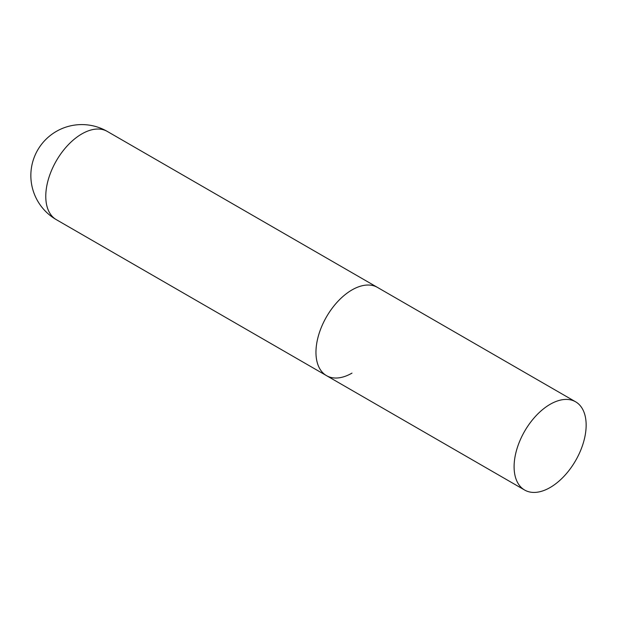 <?xml version="1.0" encoding="UTF-8"?>
<svg xmlns="http://www.w3.org/2000/svg" width="617" height="617" viewBox="0 0 617 617"><rect width="100%" height="100%" fill="white"/><g stroke="black" fill="none" stroke-linecap="round" stroke-linejoin="round"><path stroke-width="0.93" d="M351.983 373.123A50.949 29.415 -60 0 1 326.516 375.645A50.949 29.415 -60 0 1 318.704 334.823A50.949 29.415 -60 0 1 351.983 289.928A50.949 29.415 -60 0 1 377.457 287.406A50.949 29.415 120 0 0 338.201 301.057A50.949 29.415 120 0 0 315.958 352.322A50.949 29.415 120 0 0 326.516 375.645L56.324 219.66A50.949 29.415 -60 0 1 45.774 196.337A50.949 29.415 -60 0 1 81.799 133.935A50.949 29.415 -60 0 1 107.273 131.413A50.949 50.949 0 0 0 30.85 175.536A50.949 50.949 0 0 0 56.324 219.66M586.15 425.121A50.949 29.415 120 0 0 575.599 401.798A50.949 29.415 120 0 0 536.335 415.449A50.949 29.415 120 0 0 514.1 466.722A50.949 29.415 120 0 0 524.651 490.045A50.949 29.415 120 0 0 563.915 476.393A50.949 29.415 120 0 0 586.15 425.121M575.599 401.798L107.273 131.413M326.516 375.645L524.651 490.045"/></g></svg>
